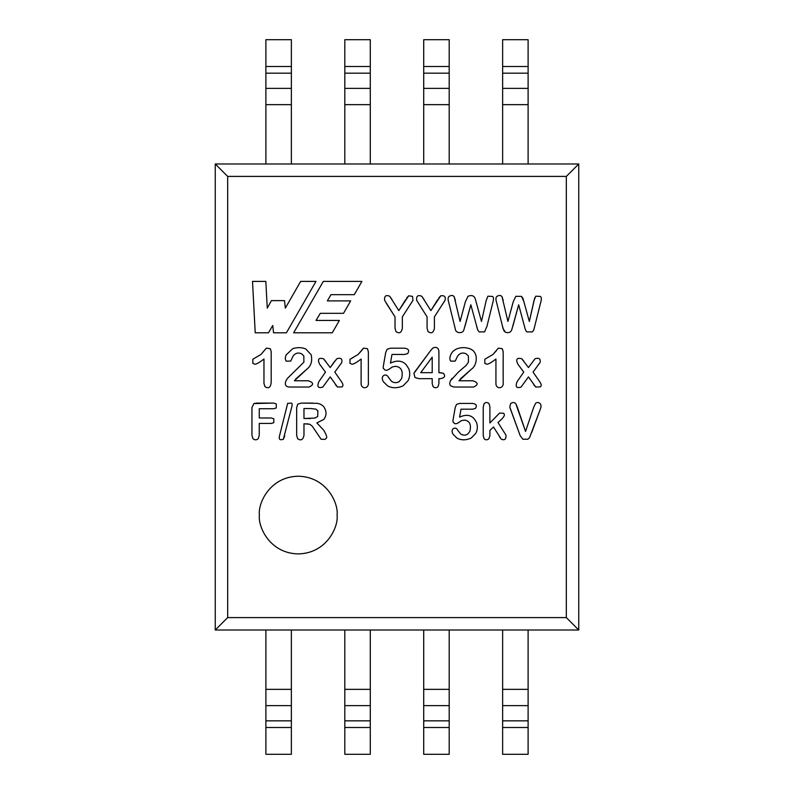 <?xml version="1.0" encoding="UTF-8"?>
<svg xmlns="http://www.w3.org/2000/svg" width="794" height="794" viewBox="0 0 794 794"><rect width="100%" height="100%" fill="white"/><g stroke="black" fill="none" stroke-linecap="round" stroke-linejoin="round"><path stroke-width="1.19" d="M310.523 418.517L303.973 418.517L303.973 408.543L310.712 408.543L303.973 408.543L303.973 418.517L314.96 418.061L303.973 418.517L314.96 418.061L317.689 416.503L317.888 410.816L315.754 409.089L310.712 408.543L315.754 409.089L317.888 410.816L317.689 416.503L314.96 418.061M420.711 372.664L432.204 372.664L432.204 357.141L420.711 372.664L432.204 357.141L432.204 372.664L420.711 372.664M306.544 423.768L309.759 424.264L312.27 426.209L321.094 439.231L324.954 439.4L326.205 438.298C327.366 437.722 326.542 435.033 323.734 430.239L316.856 422.904L323.754 419.47C326.89 415.361 326.761 410.935 323.376 406.191L320.379 404.146L317.233 403.312L301.144 403.094L297.72 404.176L296.668 407.58L296.668 435.34L297.621 438.675C300.886 440.988 303 439.876 303.973 435.34L303.973 423.768L309.759 424.264L303.973 423.768L303.973 435.34C303 439.876 300.886 440.988 297.621 438.675C300.886 440.988 303 439.876 303.973 435.34C303 439.876 300.886 440.988 297.621 438.675L296.668 435.34L296.668 407.58L297.72 404.176L296.668 407.58L297.72 404.176L301.144 403.094L313.015 403.094M310.712 408.543L315.754 409.089L317.888 410.816M279.786 434.814L287.676 403.362L291.487 403.124L287.676 403.362L279.786 434.814C277.979 441.146 281.374 439.668 283.329 439.35L291.606 407.511C292.341 404.94 292.301 403.481 291.487 403.124C292.301 403.481 292.341 404.94 291.606 407.511L283.329 439.35C281.374 439.668 277.979 441.146 279.786 434.814C277.979 441.146 281.374 439.668 283.329 439.35L284.728 435.876M263.965 383.403L264.928 386.638C268.551 388.961 270.635 387.541 271.181 382.361L271.181 351.742L270.347 348.725L266.357 348.119L260.988 354.432L252.81 359.275L252.829 363.334L254.814 364.228C256.383 364.238 259.43 362.511 263.965 359.037L263.965 383.403L264.928 386.638C268.551 388.961 270.635 387.541 271.181 382.361C270.635 387.541 268.551 388.961 264.928 386.638L263.965 383.403L263.965 359.037C259.43 362.511 256.383 364.238 254.814 364.228L252.829 363.334L252.81 359.275L260.988 354.432L266.357 348.119L270.347 348.725L271.181 351.742L271.181 382.361M293.036 356.119C295.299 353.072 298.157 352.298 301.611 353.806L303.824 355.911L303.874 362.193L287.507 378.321L285.949 380.802C284.49 384.723 285.661 386.797 289.463 387.025L309.114 387.025C314.007 384.673 313.749 382.589 308.33 380.773L294.385 380.773L306.95 369.101C311.119 365.826 312.518 361.042 311.149 354.739L305.67 348.903C301.591 347.306 297.293 347.216 292.778 348.645L286.158 354.898C285.026 357.548 285.046 359.632 286.207 361.151L290.743 361.072L293.036 356.119C295.299 353.072 298.157 352.298 301.611 353.806L303.824 355.911L301.611 353.806C298.157 352.298 295.299 353.072 293.036 356.119L290.743 361.072L286.207 361.151C285.046 359.632 285.026 357.548 286.158 354.898L292.778 348.645C297.293 347.216 301.591 347.306 305.67 348.903L311.149 354.739C312.518 361.042 311.119 365.826 306.95 369.101L294.385 380.773L308.33 380.773C313.749 382.589 314.007 384.673 309.114 387.025C314.007 384.673 313.749 382.589 308.33 380.773C313.749 382.589 314.007 384.673 309.114 387.025L289.463 387.025C285.661 386.797 284.49 384.723 285.949 380.802C284.49 384.723 285.661 386.797 289.463 387.025C285.661 386.797 284.49 384.723 285.949 380.802L287.507 378.321L303.874 362.193L303.824 355.911M340.636 364.228L341.807 362.431C342.452 358.759 340.775 357.528 336.775 358.749C340.775 357.528 342.452 358.759 341.807 362.431L334.8 372.118L341.39 381.577C343.256 384.286 343.445 386.063 341.966 386.896L337.48 387.025L341.966 386.896C343.445 386.063 343.256 384.286 341.39 381.577L334.8 372.118L341.807 362.431C342.452 358.759 340.775 357.528 336.775 358.749L330.215 367.533L323.515 358.779C318.563 357.479 317.272 359.295 319.635 364.228L325.49 372.118L318.9 381.577C316.796 386.718 318.096 388.544 322.811 387.055L330.215 376.892L337.48 387.025L341.966 386.896L337.48 387.025L330.215 376.892L322.811 387.055C318.096 388.544 316.796 386.718 318.9 381.577L325.49 372.118L319.635 364.228C317.272 359.295 318.563 357.479 323.515 358.779L330.215 367.533L334.8 361.042M368.356 351.742L367.493 348.725L363.533 348.119L361.578 350.67L363.533 348.119L367.493 348.725L368.356 351.742L368.356 382.361C369.279 389.11 360.933 389.536 361.111 383.403C360.933 389.536 369.279 389.11 368.356 382.361L368.356 351.742L367.493 348.725L363.533 348.119L358.163 354.432L349.985 359.275L349.985 363.334L351.99 364.228C353.558 364.238 356.595 362.511 361.111 359.037L361.111 383.403C360.933 389.536 369.279 389.11 368.356 382.361C369.279 389.11 360.933 389.536 361.111 383.403L361.111 359.037C356.595 362.511 353.558 364.238 351.99 364.228L349.985 363.334L349.985 359.275L358.163 354.432L361.578 350.67L358.163 354.432M383.462 365.369C382.758 369.845 383.621 367.662 384.187 369.329C385.378 370.738 387.164 370.59 389.556 368.892C387.164 370.59 385.378 370.738 384.187 369.329C383.621 367.662 382.758 369.845 383.462 365.369L385.695 352.576L387.105 349.241L390.42 348.199L404.483 348.199C408.592 348.695 409.635 350.501 407.64 353.618C409.635 350.501 408.592 348.695 404.483 348.199L390.42 348.199L387.105 349.241L385.695 352.576L383.462 365.369C382.758 369.845 383.621 367.662 384.187 369.329C385.378 370.738 387.164 370.59 389.556 368.892L392.395 366.907L395.71 366.332C401.387 367.066 403.342 371.165 401.595 378.639L399.193 381.606C396.663 383.105 394.102 383.026 391.541 381.348L388.643 377.616C387.164 374.857 385.328 374.302 383.115 375.949C381.884 377.577 382.013 379.562 383.512 381.914L387.73 385.983C392.365 388.355 397.466 388.316 403.024 385.854L408.007 380.802C409.992 376.971 410.25 372.942 408.791 368.734L406.151 364.694C402.28 360.565 397.04 360.029 390.44 363.106L391.978 354.452L404.672 354.452L407.64 353.618C409.635 350.501 408.592 348.695 404.483 348.199C408.592 348.695 409.635 350.501 407.64 353.618L404.672 354.452L391.978 354.452L390.44 363.106C397.04 360.029 402.28 360.565 406.151 364.694L408.791 368.734C410.25 372.942 409.992 376.971 408.007 380.802L403.024 385.854C397.466 388.316 392.365 388.355 387.73 385.983L383.512 381.914C382.013 379.562 381.884 377.577 383.115 375.949C385.328 374.302 387.164 374.857 388.643 377.616L391.541 381.348C394.102 383.026 396.663 383.105 399.193 381.606L401.595 378.639C403.342 371.165 401.387 367.066 395.71 366.332L392.395 366.907L389.556 368.892L392.395 366.907M432.204 383.661L433.147 386.718C434.775 388.067 436.392 388.067 437.99 386.738L438.903 383.661L438.903 378.659L440.521 378.659C444.769 377.805 445.712 375.999 443.33 373.24L438.903 372.664L438.903 352C438.903 348.854 437.544 347.306 434.834 347.335L432.67 348.199L430.378 350.908L413.912 373.369L415.004 377.517L418.815 378.659L432.204 378.659L432.204 383.661L433.147 386.718C434.775 388.067 436.392 388.067 437.99 386.738L438.903 383.661L437.99 386.738C436.392 388.067 434.775 388.067 433.147 386.718L432.204 383.661L432.204 378.659L418.815 378.659L415.004 377.517L418.815 378.659M457.314 348.645C453.969 350.065 451.766 352.149 450.694 354.898C449.573 357.548 449.583 359.632 450.754 361.151L455.26 361.072L457.582 356.119L455.26 361.072L450.754 361.151C449.583 359.632 449.573 357.548 450.694 354.898C451.766 352.149 453.969 350.065 457.314 348.645C461.79 347.216 466.088 347.306 470.217 348.903C479.139 352.427 477.025 365.706 471.497 369.101L458.932 380.773L472.877 380.773C478.286 382.589 478.544 384.673 473.661 387.025C478.544 384.673 478.286 382.589 472.877 380.773C478.286 382.589 478.544 384.673 473.661 387.025L454.009 387.025L450.883 385.934L454.009 387.025L473.661 387.025C478.544 384.673 478.286 382.589 472.877 380.773L458.932 380.773L471.497 369.101C477.025 365.706 479.139 352.427 470.217 348.903C466.088 347.306 461.79 347.216 457.314 348.645C453.969 350.065 451.766 352.149 450.694 354.898C449.573 357.548 449.583 359.632 450.754 361.151L455.26 361.072L457.582 356.119C459.845 353.072 462.694 352.298 466.128 353.806L468.371 355.911L468.42 362.193L466.177 365.399L458.466 371.989L450.466 380.802C449.424 383.244 449.563 384.951 450.883 385.934L454.009 387.025L450.883 385.934C449.563 384.951 449.424 383.244 450.466 380.802L458.466 371.989L466.177 365.399L468.42 362.193L468.371 355.911L466.128 353.806C462.694 352.298 459.845 353.072 457.582 356.119C459.845 353.072 462.694 352.298 466.128 353.806M503.168 351.742L502.314 348.725L498.354 348.119L502.314 348.725L503.168 351.742L503.168 382.361C504.101 389.11 495.754 389.536 495.932 383.403C495.754 389.536 504.101 389.11 503.168 382.361L503.168 351.742L502.314 348.725L498.354 348.119L492.985 354.432L484.797 359.275L484.797 363.334L486.811 364.228C488.379 364.238 491.417 362.511 495.932 359.037L495.932 383.403C495.754 389.536 504.101 389.11 503.168 382.361C504.101 389.11 495.754 389.536 495.932 383.403L495.932 359.037C491.417 362.511 488.379 364.238 486.811 364.228L484.797 363.334L484.797 359.275L492.985 354.432L496.419 350.67M535.742 387.025L540.218 386.896C541.697 386.063 541.508 384.286 539.642 381.577L533.052 372.118L540.089 362.431C540.704 358.759 539.017 357.528 535.037 358.749L528.467 367.533L521.797 358.779C516.805 357.479 515.514 359.295 517.916 364.228L523.752 372.118L517.162 381.577C515.088 386.738 516.388 388.564 521.062 387.055L528.467 376.892L535.742 387.025L540.218 386.896L535.742 387.025L528.467 376.892L521.062 387.055C516.388 388.564 515.088 386.738 517.162 381.577L523.752 372.118L517.916 364.228C515.514 359.295 516.805 357.479 521.797 358.779L528.467 367.533L535.037 358.749C539.017 357.528 540.704 358.759 540.089 362.431L533.052 372.118L539.642 381.577C541.508 384.286 541.697 386.063 540.218 386.896L535.742 387.025L533.727 384.703M453.166 419.232C452.52 423.351 453.314 421.336 453.84 422.874C454.932 424.165 456.58 424.036 458.773 422.468C456.58 424.036 454.932 424.165 453.84 422.874C453.314 421.336 452.52 423.351 453.166 419.232L455.23 407.461L456.52 404.394L459.567 403.431L472.539 403.431C476.291 403.888 477.244 405.555 475.417 408.414C477.244 405.555 476.291 403.888 472.539 403.431L459.567 403.431L456.52 404.394L455.23 407.461L453.166 419.232C452.52 423.351 453.314 421.336 453.84 422.874C454.932 424.165 456.58 424.036 458.773 422.468L461.393 420.651L464.43 420.115C469.661 420.79 471.467 424.562 469.849 431.44L467.646 434.169C465.314 435.549 462.962 435.469 460.599 433.931L457.94 430.497C456.57 427.956 454.883 427.45 452.878 428.968C451.717 430.467 451.826 432.293 453.215 434.457L457.096 438.199C461.364 440.382 466.048 440.342 471.17 438.08L475.755 433.425C477.581 429.901 477.819 426.199 476.469 422.329L474.048 418.607C470.485 414.805 465.661 414.319 459.587 417.148L461.006 409.188L472.678 409.188L475.417 408.414C477.244 405.555 476.291 403.888 472.539 403.431C476.291 403.888 477.244 405.555 475.417 408.414L472.678 409.188L461.006 409.188L459.587 417.148C465.661 414.319 470.485 414.805 474.048 418.607L476.469 422.329C477.819 426.199 477.581 429.901 475.755 433.425L471.17 438.08C466.048 440.342 461.364 440.382 457.096 438.199L453.215 434.457C451.826 432.293 451.717 430.467 452.878 428.968C454.883 427.45 456.57 427.956 457.94 430.497L460.599 433.931C462.962 435.469 465.314 435.549 467.646 434.169L469.849 431.44C471.467 424.562 469.661 420.79 464.43 420.115L461.393 420.651L458.773 422.468L461.393 420.651M489.898 406.697L488.985 403.57C487.308 402.131 485.68 402.171 484.092 403.699L483.228 407.104L483.228 435.727L484.122 438.774C485.491 440.154 487.079 440.154 488.896 438.774L489.898 435.777L489.898 430.427L493.521 427.003L501.242 439.151C504.587 440.62 506.175 439.29 505.986 435.172L497.997 422.517L501.57 419.232C504.498 416.374 505.133 414.389 503.465 413.287L499.585 413.049L489.898 422.974L489.898 406.697L488.985 403.57C487.308 402.131 485.68 402.171 484.092 403.699L483.228 407.104L484.092 403.699C485.68 402.171 487.308 402.131 488.985 403.57L489.898 406.697L489.898 422.974L499.585 413.049L503.465 413.287C505.133 414.389 504.498 416.374 501.57 419.232L497.997 422.517L505.986 435.172C506.175 439.29 504.587 440.62 501.242 439.151L493.521 427.003L489.898 430.427L489.898 435.777L488.896 438.774L489.898 435.777M395.025 328.309L396.037 331.664C399.342 333.857 401.436 332.736 402.34 328.309L402.34 316.866L412.959 300.35L412.503 296.37L408.692 295.795L398.816 310.613L389.755 296.301C385.934 294.624 384.217 295.973 384.594 300.331L395.025 316.866L395.025 328.309L396.037 331.664C399.342 333.857 401.436 332.736 402.34 328.309C401.436 332.736 399.342 333.857 396.037 331.664L395.025 328.309L395.025 316.866L386.231 303.199M427.083 328.309L428.095 331.664C431.39 333.857 433.494 332.736 434.397 328.309L434.397 316.866L445.017 300.35C445.94 296.787 444.521 295.269 440.769 295.795L430.874 310.613L421.812 296.301C417.932 294.663 416.215 296.003 416.652 300.331L427.083 316.866L427.083 328.309L428.095 331.664C431.39 333.857 433.494 332.736 434.397 328.309C433.494 332.736 431.39 333.857 428.095 331.664L427.083 328.309L427.083 316.866L416.652 300.331C416.215 296.003 417.932 294.663 421.812 296.301L430.874 310.613L437.683 299.675M476.638 326.433L477.74 330.036L479.159 331.902L484.578 331.882L486.97 326.294L492.945 302.008C493.799 298.971 493.65 297.115 492.508 296.42L487.913 296.202L486.206 300.45L481.482 321.471L475.11 298.316C473.82 295.547 471.438 294.882 467.964 296.321L465.373 301.789L460.093 321.471L454.178 296.728C452.967 295.16 451.27 295.06 449.067 296.42C447.925 297.313 447.776 299.179 448.64 302.008L455.23 328.647C455.339 333.549 462.793 333.907 463.835 329.986L470.842 304.787L477.74 330.036L479.159 331.902L484.578 331.882L486.97 326.294L484.578 331.882L479.159 331.902L477.74 330.036L470.842 304.787L464.937 326.433M534.709 297.879L529.34 321.471L522.938 298.316L521.519 296.37L515.792 296.321L513.222 301.789L507.932 321.471L502.026 296.728C500.796 295.16 499.089 295.06 496.925 296.42C495.774 297.313 495.625 299.179 496.468 302.008L503.088 328.647L505.391 332.239C508.517 333.202 510.611 332.458 511.693 329.986L518.671 304.787L524.497 326.433C525.142 329.411 525.965 331.227 526.988 331.902L532.407 331.882L533.796 329.887L540.803 302.008C541.657 298.981 541.508 297.115 540.347 296.42L535.761 296.202L534.034 300.45L535.761 296.202L540.347 296.42C541.508 297.115 541.657 298.981 540.803 302.008L533.796 329.887L532.407 331.882L526.988 331.902C525.965 331.227 525.142 329.411 524.497 326.433L518.671 304.787L512.775 326.433M251.946 435.34L252.978 438.705C254.745 440.164 256.492 440.174 258.229 438.725L259.261 435.34L258.229 438.725C256.492 440.174 254.745 440.164 252.978 438.705L251.946 435.34L251.946 407.58L253.891 403.57L251.946 407.58L253.891 403.57L256.432 403.094L273.672 403.094L276.262 403.888L273.672 403.094L253.891 403.57L251.946 407.58L251.946 435.34L252.978 438.705C254.745 440.164 256.492 440.174 258.229 438.725L259.261 435.34L259.261 423.43L271.3 423.43L273.791 422.706L273.811 418.756L271.3 417.981L259.261 417.981L259.261 408.731L273.672 408.731L276.262 407.967L276.262 403.888L273.672 403.094L276.262 403.888L276.262 407.967L273.672 408.731L259.261 408.731L259.261 417.981L271.3 417.981L273.811 418.756L271.3 417.981M317.233 403.312L320.379 404.146L323.376 406.191C326.761 410.935 326.89 415.361 323.754 419.47L316.856 422.904L323.734 430.239C326.542 435.033 327.366 437.722 326.205 438.298L324.954 439.4L321.094 439.231L312.27 426.209L309.759 424.264M337.073 515.068C338.641 503.704 326.989 476.757 298.236 476.231C269.494 476.757 257.842 503.704 259.4 515.068C257.842 526.422 269.494 553.368 298.236 553.904C326.989 553.368 338.641 526.422 337.073 515.068C338.641 526.422 326.989 553.368 298.236 553.904C269.494 553.368 257.842 526.422 259.4 515.068C257.842 503.704 269.494 476.757 298.236 476.231C326.989 476.757 338.641 503.704 337.073 515.068M339.385 320.429L316.022 320.429L339.385 320.429L332.269 332.795L339.385 320.429L332.269 332.795L293.631 332.795L323.337 281.404L361.905 281.404L354.273 294.673L361.905 281.404L323.337 281.404L293.631 332.795L332.269 332.795L293.631 332.795L323.337 281.404L361.905 281.404L354.273 294.673L330.969 294.673L354.273 294.673M316.022 320.429L320.29 313.322L343.524 313.322L350.66 300.886L343.524 313.322L320.29 313.322L316.022 320.429M350.66 300.886L327.346 300.886L330.969 294.673L327.346 300.886L350.66 300.886L343.524 313.322M438.903 352C438.903 348.854 437.544 347.306 434.834 347.335L432.67 348.199L430.378 350.908L432.67 348.199L434.834 347.335C437.544 347.306 438.903 348.854 438.903 352L438.903 372.664L443.33 373.24L440.045 372.664M415.004 377.517L413.912 373.369L414.488 372.277L430.378 350.908M440.521 378.659C444.769 377.805 445.712 375.999 443.33 373.24C445.712 375.999 444.769 377.805 440.521 378.659L438.903 378.659L438.903 383.661M483.228 435.727L484.122 438.774C485.491 440.154 487.079 440.154 488.896 438.774C487.079 440.154 485.491 440.154 484.122 438.774L483.228 435.727L483.228 407.104M510.641 403.551C512.706 402.141 514.423 402.181 515.792 403.67L517.4 407.312L515.792 403.67C514.423 402.181 512.706 402.141 510.641 403.551L509.798 407.054L510.185 408.374L520.13 435.559L522.869 439.231L527.851 439.231L529.509 437.722L540.228 409.426L541.042 406.955L540.724 404.225C539.156 402.419 537.488 402.052 535.742 403.124L533.727 407.143L525.549 431.46L517.4 407.312L525.549 431.46L533.727 407.143L535.742 403.124C537.488 402.052 539.156 402.419 540.724 404.225L541.042 406.955L540.228 409.426L529.509 437.722L527.851 439.231L522.869 439.231L520.13 435.559L510.185 408.374L509.798 407.054L510.641 403.551C512.706 402.141 514.423 402.181 515.792 403.67L525.549 431.46M392.077 299.675L389.755 296.301C385.934 294.624 384.217 295.973 384.594 300.331C384.217 295.973 385.934 294.624 389.755 296.301L398.816 310.613L405.625 299.675M406.657 297.998L408.692 295.795L406.657 297.998L408.692 295.795L412.503 296.37L412.959 300.35L402.34 316.866L402.34 328.309M443.409 303.01L445.017 300.35C445.94 296.787 444.521 295.269 440.769 295.795L438.735 297.998L440.769 295.795C444.521 295.269 445.94 296.787 445.017 300.35L434.397 316.866L434.397 328.309M455.23 328.647C455.339 333.549 462.793 333.907 463.835 329.986C462.793 333.907 455.339 333.549 455.23 328.647L448.64 302.008C447.776 299.179 447.925 297.313 449.067 296.42C451.27 295.06 452.967 295.16 454.178 296.728L460.093 321.471L465.373 301.789L467.964 296.321C471.438 294.882 473.82 295.547 475.11 298.316L481.482 321.471L486.206 300.45L487.913 296.202L486.206 300.45M492.945 302.008C493.799 298.971 493.65 297.115 492.508 296.42L487.913 296.202L492.508 296.42C493.65 297.115 493.799 298.971 492.945 302.008L486.97 326.294M502.463 326.294L503.972 330.82L505.391 332.239C508.517 333.202 510.611 332.458 511.693 329.986C510.611 332.458 508.517 333.202 505.391 332.239L503.088 328.647L496.468 302.008C495.625 299.179 495.774 297.313 496.925 296.42C499.089 295.06 500.796 295.16 502.026 296.728L507.932 321.471L513.222 301.789L515.792 296.321L513.222 301.789M523.99 301.789L521.519 296.37L515.792 296.321L521.519 296.37L522.938 298.316L529.34 321.471L534.034 300.45M285.314 308.132L284.53 300.628L271.399 300.628L284.53 300.628L285.314 308.132L300.648 281.404L315.982 281.404L286.416 332.795L273.533 332.795L286.416 332.795L315.982 281.404L300.648 281.404L285.314 308.132M271.399 300.628L267.26 308.132L265.831 281.404L252.512 281.404L265.831 281.404L267.26 308.132L271.399 300.628L284.53 300.628M268.481 332.795L272.759 325.48L268.481 332.795L255.221 332.795L268.481 332.795L255.221 332.795L252.512 281.404L255.221 332.795L252.512 281.404L265.831 281.404M272.759 325.48L273.533 332.795L272.759 325.48M273.811 418.756L273.791 422.706L271.3 423.43L259.261 423.43L259.261 435.34M227.67 617.593L566.33 617.593L566.33 176.407L227.67 176.407L227.67 617.593L227.67 176.407L215.243 163.981L215.243 630.019L227.67 617.593L215.243 630.019L215.243 163.981L227.67 176.407L566.33 176.407L566.33 617.593L578.757 630.019L578.757 163.981L566.33 176.407L578.757 163.981L215.243 163.981L578.757 163.981L578.757 630.019L566.33 617.593L227.67 617.593M273.791 422.706L271.3 423.43M253.891 403.57L256.432 403.094M276.262 403.888L276.262 407.967L273.672 408.731M300.648 281.404L315.982 281.404L286.416 332.795L273.533 332.795M535.761 296.202L540.347 296.42C541.508 297.115 541.657 298.981 540.803 302.008M532.407 331.882L526.988 331.902C525.965 331.227 525.142 329.411 524.497 326.433M496.925 296.42C499.089 295.06 500.796 295.16 502.026 296.728L503.227 300.45M467.964 296.321C471.438 294.882 473.82 295.547 475.11 298.316M449.067 296.42C451.27 295.06 452.967 295.16 454.178 296.728L455.369 300.45M416.652 300.331C416.215 296.003 417.932 294.663 421.812 296.301L424.135 299.675M412.503 296.37L412.959 300.35L411.352 303.01M535.742 403.124C537.488 402.052 539.156 402.419 540.724 404.225L541.042 406.955M540.228 409.426L531.523 432.998M529.509 437.722L527.851 439.231M522.869 439.231L520.13 435.559L509.798 407.054M499.585 413.049L503.465 413.287C505.133 414.389 504.498 416.374 501.57 419.232M505.986 435.172C506.175 439.29 504.587 440.62 501.242 439.151L499.466 436.74M475.755 433.425L471.17 438.08M457.096 438.199L453.215 434.457C451.826 432.293 451.717 430.467 452.878 428.968C454.883 427.45 456.57 427.956 457.94 430.497L460.599 433.931C462.962 435.469 465.314 435.549 467.646 434.169L469.849 431.44C471.467 424.562 469.661 420.79 464.43 420.115M456.52 404.394L459.567 403.431M475.417 408.414L472.678 409.188M535.037 358.749C539.017 357.528 540.704 358.759 540.089 362.431L538.888 364.228M521.062 387.055C516.388 388.564 515.088 386.738 517.162 381.577M517.916 364.228C515.514 359.295 516.805 357.479 521.797 358.779L523.752 361.042M486.811 364.228L484.797 363.334L484.797 359.275L492.985 354.432M470.217 348.903C479.139 352.427 477.025 365.706 471.497 369.101L460.232 379.026M450.883 385.934C449.563 384.951 449.424 383.244 450.466 380.802L452.054 378.321M458.466 371.989L466.177 365.399L468.42 362.193L468.371 355.911M413.912 373.369L415.242 371.155M408.007 380.802L403.024 385.854M387.73 385.983L383.512 381.914M383.115 375.949C385.328 374.302 387.164 374.857 388.643 377.616L391.541 381.348C394.102 383.026 396.663 383.105 399.193 381.606L401.595 378.639C403.342 371.165 401.387 367.066 395.71 366.332M387.105 349.241L390.42 348.199M407.64 353.618L404.672 354.452M351.99 364.228L349.985 363.334L349.985 359.275L352.983 357.628M337.48 387.025L335.475 384.703M322.811 387.055C318.096 388.544 316.796 386.718 318.9 381.577M319.635 364.228C317.272 359.295 318.563 357.479 323.515 358.779L325.49 361.042M290.743 361.072L286.207 361.151C285.046 359.632 285.026 357.548 286.158 354.898L292.778 348.645M311.149 354.739C312.518 361.042 311.119 365.826 306.95 369.101L295.696 379.026M285.949 380.802L287.507 378.321M293.919 371.989L303.874 362.193M254.814 364.228L252.829 363.334L252.81 359.275L260.988 354.432M266.357 348.119L270.347 348.725L271.181 351.742M287.676 403.362L291.487 403.124C292.301 403.481 292.341 404.94 291.606 407.511M297.621 438.675L296.668 435.34M297.72 404.176L301.144 403.094M323.376 406.191C326.761 410.935 326.89 415.361 323.754 419.47M326.205 438.298L324.954 439.4L321.094 439.231L312.27 426.209M215.243 630.019L578.757 630.019L215.243 630.019M344.804 39.7L344.804 66.507L370.282 66.507L370.282 39.7L344.804 39.7L370.282 39.7L370.282 66.507L344.804 66.507L344.804 73.167L370.282 73.167L370.282 66.507L370.282 73.167L344.804 73.167L344.804 88.382L370.282 88.382L370.282 73.167L370.282 88.382L344.804 88.382L344.804 104.649L370.282 104.649L370.282 88.382L370.282 104.649L344.804 104.649L344.804 163.981L344.804 39.7M344.804 630.019L344.804 689.351L370.282 689.351L370.282 630.019L370.282 689.351L344.804 689.351L344.804 705.618L370.282 705.618L370.282 689.351L370.282 705.618L344.804 705.618L344.804 720.833L370.282 720.833L370.282 705.618L370.282 720.833L344.804 720.833L344.804 727.493L370.282 727.493L370.282 720.833L370.282 727.493L344.804 727.493L344.804 630.019M370.282 163.981L370.282 104.649L370.282 163.981M344.804 754.3L344.804 727.493L344.804 754.3L370.282 754.3L370.282 727.493L370.282 754.3L344.804 754.3M265.891 39.7L291.368 39.7L291.368 163.981L291.368 104.649L265.891 104.649L265.891 39.7L265.891 163.981L265.891 104.649L291.368 104.649L291.368 88.382L265.891 88.382L291.368 88.382L291.368 73.167L265.891 73.167L291.368 73.167L291.368 66.507L265.891 66.507L291.368 66.507L291.368 39.7L265.891 39.7M291.368 754.3L265.891 754.3L291.368 754.3L291.368 727.493L291.368 754.3M291.368 630.019L291.368 727.493L265.891 727.493L265.891 754.3L265.891 630.019L265.891 727.493L291.368 727.493L291.368 720.833L265.891 720.833L291.368 720.833L291.368 705.618L265.891 705.618L291.368 705.618L291.368 689.351L265.891 689.351L291.368 689.351L291.368 630.019M528.109 66.507L528.109 39.7L502.632 39.7L502.632 66.507L528.109 66.507L502.632 66.507L502.632 73.167L528.109 73.167L528.109 66.507L528.109 73.167L502.632 73.167L502.632 88.382L528.109 88.382L528.109 73.167L528.109 88.382L502.632 88.382L502.632 104.649L528.109 104.649L528.109 88.382L528.109 104.649L502.632 104.649L502.632 163.981L502.632 39.7L528.109 39.7L528.109 66.507M528.109 689.351L528.109 630.019L528.109 689.351L502.632 689.351L528.109 689.351L528.109 705.618L528.109 689.351M528.109 163.981L528.109 104.649L528.109 163.981M502.632 630.019L502.632 705.618L528.109 705.618L502.632 705.618L502.632 720.833L528.109 720.833L528.109 705.618L528.109 720.833L502.632 720.833L502.632 727.493L528.109 727.493L528.109 720.833L528.109 754.3L528.109 727.493L502.632 727.493L502.632 754.3L528.109 754.3L502.632 754.3L502.632 630.019M449.196 754.3L423.718 754.3L423.718 630.019L423.718 754.3L449.196 754.3L449.196 727.493L423.718 727.493L449.196 727.493L449.196 754.3M423.718 39.7L449.196 39.7L449.196 163.981L449.196 104.649L423.718 104.649L423.718 39.7L423.718 163.981L423.718 104.649L449.196 104.649L449.196 88.382L423.718 88.382L449.196 88.382L449.196 73.167L423.718 73.167L449.196 73.167L449.196 66.507L423.718 66.507L449.196 66.507L449.196 39.7L423.718 39.7M449.196 630.019L449.196 727.493L449.196 720.833L423.718 720.833L449.196 720.833L449.196 705.618L423.718 705.618L449.196 705.618L449.196 689.351L423.718 689.351L449.196 689.351L449.196 630.019"/></g></svg>
